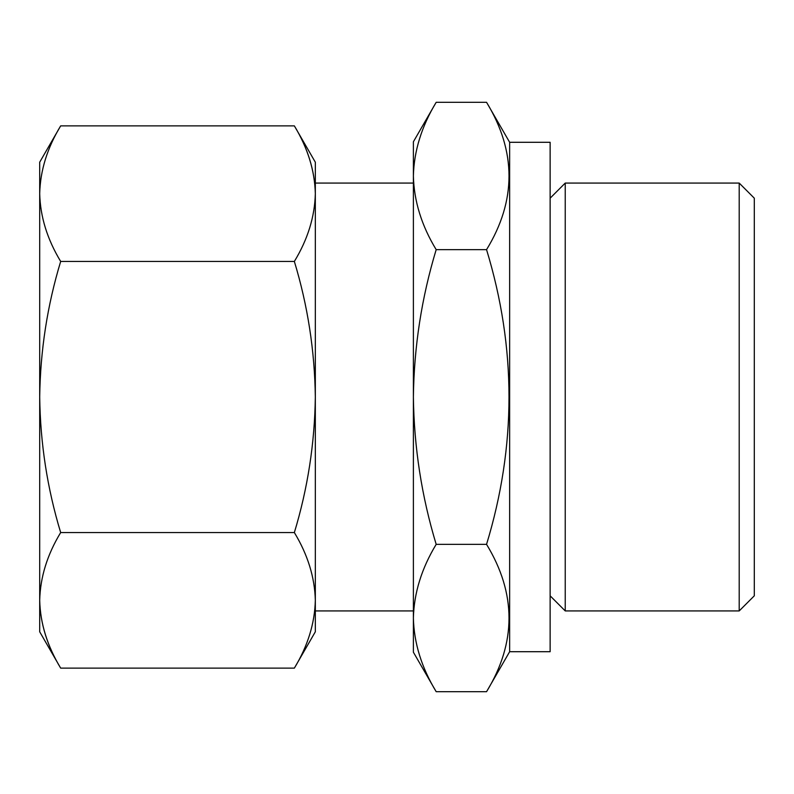 <?xml version="1.0" encoding="UTF-8"?>
<svg xmlns="http://www.w3.org/2000/svg" width="794" height="794" viewBox="0 0 794 794"><rect width="100%" height="100%" fill="white"/><g stroke="black" fill="none" stroke-linecap="round" stroke-linejoin="round"><path stroke-width="1.19" d="M294.356 668.121L315.327 631.796L315.327 600.343C314.761 623.439 307.774 646.038 294.356 668.121L60.672 668.121L39.7 631.796L39.7 600.343C40.266 623.439 47.253 646.038 60.672 668.121C47.283 645.988 40.286 623.389 39.7 600.343L39.7 162.204L60.672 125.879L294.356 125.879C307.754 148.012 314.742 170.611 315.327 193.657C314.761 216.762 307.774 239.351 294.356 261.444C307.725 305.501 314.712 350.68 315.327 397C314.712 443.33 307.715 488.518 294.356 532.556C307.754 554.698 314.742 577.288 315.327 600.343L315.327 193.657C314.761 170.561 307.774 147.962 294.356 125.879L315.327 162.204L315.327 600.333M39.7 600.343C40.266 577.238 47.253 554.649 60.672 532.556C47.303 488.499 40.315 443.32 39.7 397C40.325 350.67 47.312 305.482 60.672 261.444C47.283 239.302 40.286 216.712 39.7 193.657C40.266 170.561 47.253 147.962 60.672 125.879M436.184 544.347C421.624 568.405 414.021 592.969 413.386 618.02L413.386 397C414.061 447.359 421.664 496.478 436.184 544.347L486.553 544.347C516.477 446.129 516.477 347.901 486.553 249.653C516.497 200.654 516.497 151.545 486.553 102.307L436.184 102.307C421.624 126.365 414.021 150.92 413.386 175.98C414.002 201.09 421.594 225.645 436.184 249.653C421.654 297.542 414.051 346.66 413.386 397L413.386 141.789L436.184 102.307M436.184 691.693L413.386 652.211L413.386 618.02C414.002 643.13 421.594 667.685 436.184 691.693L486.553 691.693C516.497 642.703 516.497 593.584 486.553 544.347M739.204 183.077L739.204 610.923L754.3 595.818L754.3 198.182L739.204 183.077L565.229 183.077L565.229 610.923L550.133 595.818M509.639 142.295L550.133 142.295L550.133 651.705L509.639 651.705L509.639 142.295L486.553 102.307M486.553 249.653L436.184 249.653M60.672 532.556L294.356 532.556M60.672 261.444L294.356 261.444M413.386 183.077L315.327 183.077M413.386 610.923L315.327 610.923M509.639 651.705L486.553 691.693M550.133 198.182L565.229 183.077M739.204 610.923L565.229 610.923"/></g></svg>
